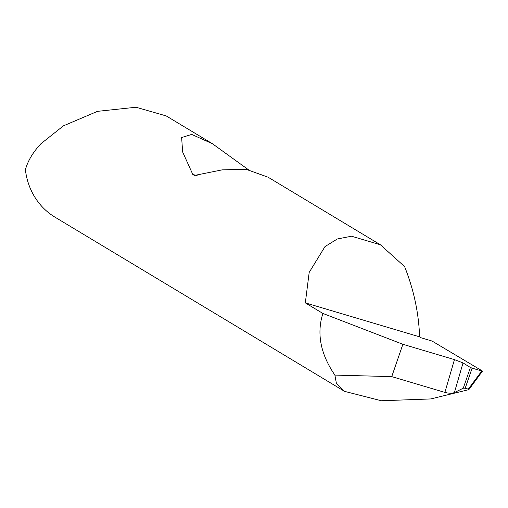 <?xml version="1.0" encoding="UTF-8"?>
<svg xmlns="http://www.w3.org/2000/svg" width="508" height="508" viewBox="0 0 508 508"><rect width="100%" height="100%" fill="white"/><g stroke="black" fill="none" stroke-linecap="round" stroke-linejoin="round"><path stroke-width="0.76" d="M470.408 367.468L463.029 362.928L454.387 392.595L463.264 388.195L470.408 367.468L472.116 368.129L465.195 388.207L468.306 389.134L481.781 371.005L482.505 371.069L432.048 341.046L421.234 337.833L419.583 336.836C418.808 313.245 413.823 289.839 404.622 266.624L380.429 244.786L351.53 236.22L337.331 238.97L324.993 246.596L309.181 272.434L305.321 302.876L419.583 336.836M454.387 392.595L454.33 392.627C451.91 393.471 448.761 393.395 444.887 392.411L454.444 359.613L463.029 362.928M380.429 244.786L268.002 177.159L246.024 169.285L222.161 169.863L194.316 175.476L192.767 174.39L182.62 151.924L181.648 137.535L191.7 134.417L212.465 143.745L248.368 169.691M212.465 143.745L166.205 115.919L136.004 107.245L97.504 111.341L63.398 125.857L40.869 143.796C33.007 152.209 27.851 160.846 25.4 169.704A72.047 65.456 121 0 0 55.055 217.208L344.564 391.363L381.387 400.755L430.759 398.939L468.852 389.642L482.505 371.069M454.444 359.613L402.876 344.284L322.885 313.442C316.522 333.565 320.523 354.12 334.893 375.107L336.442 383.635L344.564 391.363M322.885 313.442L305.321 302.876M402.876 344.284L391.744 376.619L444.887 392.411M334.893 375.107L391.744 376.619M481.781 371.005L472.116 368.129M465.195 388.207L463.264 388.195M468.598 389.757L468.306 389.134M197.206 175.704L192.767 174.39"/></g></svg>
